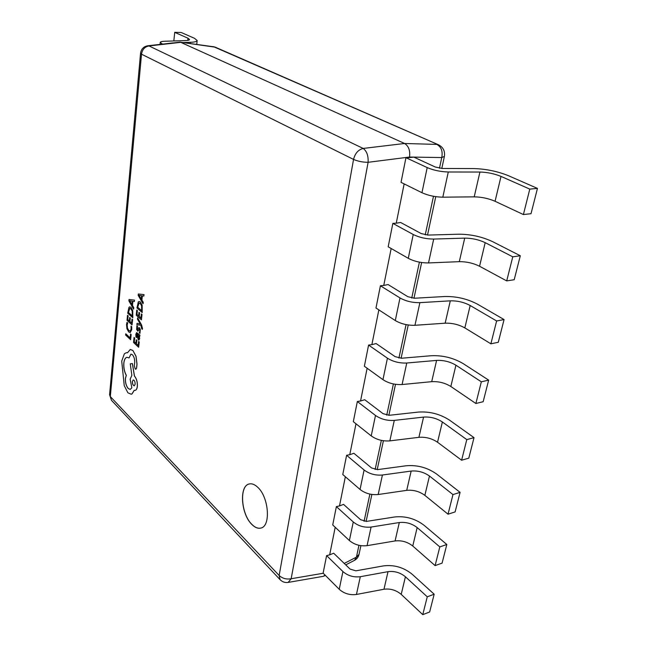 <?xml version="1.0" encoding="UTF-8"?>
<svg xmlns="http://www.w3.org/2000/svg" width="647" height="647" viewBox="0 0 647 647"><rect width="100%" height="100%" fill="white"/><g stroke="black" fill="none" stroke-linecap="round" stroke-linejoin="round"><path stroke-width="0.97" d="M251.772 524.377C254.942 527.58 257.991 528.801 260.927 528.041C271.02 526.197 268.812 497.131 257.773 487.32C254.756 484.441 251.885 483.333 249.16 483.996C239.034 485.8 240.919 514.001 251.772 524.377M249.192 483.98C239.107 485.857 241.007 514.001 251.845 524.353C254.999 527.54 258.04 528.769 260.967 528.033M409.422 157.593L405.952 157.682L401.035 182.349L421.957 192.717C428.217 195.54 435.172 197.028 442.815 197.181L474.211 196.85C481.562 196.979 488.517 198.459 495.068 201.282L523.399 214.553L531.017 213.696L537.455 188.398L508.623 175.782C497.575 171.318 485.937 168.916 473.717 168.568L442.265 168.471L435.285 167.023L413.862 157.124L409.422 157.593L409.535 157.043L368.111 162.3L291.158 578.741L288.174 582.405L323.249 576.34L325.093 575.134M396.255 223.183L392.85 223.393L388.184 246.798L408.273 258.315C414.29 261.428 421.043 262.973 428.524 262.933L459.305 261.663C466.511 261.606 473.256 263.135 479.556 266.249L506.706 280.911L514.211 279.714L520.309 255.751L492.691 241.687C482.072 236.729 470.781 234.238 458.804 234.206L427.966 235.071L421.189 233.567L400.622 222.479L396.255 223.183L404.149 183.894M383.752 285.448L380.412 285.772L375.98 308.012L395.285 320.548C401.083 323.921 407.642 325.506 414.962 325.295L445.16 323.185C452.221 322.966 458.78 324.543 464.837 327.9L490.887 343.808L498.287 342.287L504.07 319.569L477.575 304.219C467.36 298.825 456.386 296.253 444.651 296.512L414.412 298.243L407.82 296.69L388.054 284.543L383.752 285.448L391.168 248.513M371.871 344.649L368.588 345.069L364.366 366.234L382.951 379.668C388.54 383.275 394.913 384.9 402.086 384.536L431.711 381.665C438.634 381.301 445.007 382.903 450.846 386.494L475.877 403.502L483.172 401.698L488.663 380.121L463.212 363.63C453.377 357.856 442.71 355.219 431.193 355.729L401.528 358.236L395.123 356.643L376.109 343.557L371.871 344.649L378.851 309.881M360.557 400.994L357.338 401.512L353.319 421.666L371.224 435.908C376.611 439.717 382.814 441.375 389.842 440.874L418.908 437.323C425.702 436.814 431.905 438.456 437.534 442.241L461.61 460.219L468.8 458.165L474.016 437.647L449.552 420.154C440.065 414.031 429.681 411.338 418.391 412.074L389.276 415.293L383.048 413.659L364.73 399.733L360.557 400.994L367.132 368.232M349.776 454.695L346.606 455.294L342.773 474.518L360.047 489.464C365.248 493.459 371.289 495.141 378.18 494.518L406.72 490.353C413.376 489.722 419.426 491.397 424.853 495.359L448.031 514.195L455.116 511.914L460.09 492.375L436.539 473.984C427.384 467.563 417.275 464.821 406.195 465.767L377.613 469.617L371.548 467.959L353.885 453.288L349.776 454.695L355.979 423.785M339.489 505.93L336.375 506.601L332.72 524.96L349.388 540.536C354.419 544.693 360.306 546.4 367.059 545.656L395.082 540.941C401.617 540.205 407.513 541.895 412.762 546.011L435.099 565.607L442.087 563.133L446.826 544.499L424.125 525.324C415.285 518.627 405.434 515.845 394.557 516.985L366.501 521.401L360.589 519.719L343.541 504.385L339.489 505.93L345.352 476.742M329.663 554.867L326.606 555.603L323.112 573.145L339.222 589.288C344.083 593.582 349.825 595.313 356.448 594.464L383.97 589.247C390.392 588.414 396.134 590.121 401.213 594.375L422.766 614.65L429.648 611.989L434.169 594.213L412.276 574.334C403.736 567.395 394.12 564.58 383.453 565.89L355.89 570.824L350.124 569.117L333.658 553.201L329.663 554.867L335.203 527.281M439.475 168.22L441.747 157.561C442.936 151.277 441.294 146.893 436.822 144.41L404.577 143.488L180.756 42.346L149.004 45.945L363.185 148.438C366.792 151.123 368.434 155.741 368.111 162.3C362.676 162.268 357.823 161.305 353.545 159.421L141.515 54.194L110.322 396.571L279.148 575.482L353.545 159.421C355.041 153.404 358.252 149.74 363.185 148.438L404.577 143.488C408.669 146.068 410.327 150.589 409.535 157.043L441.747 157.561L444.392 156.396L441.804 168.463M140.553 53.264C141.224 49.026 143.626 46.527 147.759 45.767L149.004 45.945C144.807 46.713 142.308 49.463 141.515 54.194L140.553 53.264L109.578 394.759L111.502 400.347L109.578 394.759M344.236 563.424L356.416 557.156L354.532 560.326L345.733 564.871M147.759 45.767L180.125 42.168L215.33 47.199L438.496 144.799L213.793 46.786L180.125 42.168M368.588 345.069L387.432 358.187C393.093 361.713 399.539 363.323 406.769 363.007L436.596 360.411C443.567 360.096 450.013 361.697 455.933 365.199L481.328 381.819L475.877 403.502M488.663 380.121L481.328 381.819M357.338 401.512L375.486 415.463C380.946 419.199 387.213 420.849 394.29 420.396L423.567 417.089C430.401 416.636 436.668 418.261 442.378 421.973L466.794 439.612L461.61 460.219M474.016 437.647L466.794 439.612M346.606 455.294L364.107 469.989C369.38 473.919 375.478 475.594 382.417 475.011L411.152 471.065C417.857 470.482 423.963 472.14 429.471 476.038L452.965 494.575L448.031 514.195M460.09 492.375L452.965 494.575M336.375 506.601L353.27 521.959C358.357 526.06 364.301 527.758 371.103 527.054L399.312 522.533C405.895 521.838 411.848 523.52 417.161 527.58L439.806 546.909L435.099 565.607M446.826 544.499L439.806 546.909M326.606 555.603L342.918 571.552C347.843 575.798 353.642 577.512 360.314 576.703L388.014 571.665C394.476 570.864 400.275 572.571 405.418 576.776L427.255 596.809L422.766 614.65M434.169 594.213L427.255 596.809M380.412 285.772L400 297.943C405.879 301.227 412.511 302.796 419.887 302.642L450.296 300.839C457.405 300.677 464.036 302.238 470.183 305.505L496.629 320.977L490.887 343.808M504.07 319.569L496.629 320.977M392.85 223.393L413.239 234.497C419.353 237.514 426.171 239.034 433.708 239.058L464.716 238.128C471.978 238.145 478.796 239.649 485.193 242.657L512.764 256.827L506.706 280.911M520.309 255.751L512.764 256.827M405.952 157.682L427.198 167.589C433.555 170.298 440.591 171.762 448.29 171.989L479.92 172.037C487.328 172.239 494.357 173.695 501.013 176.405L529.796 189.11L523.399 214.553M537.455 188.398L529.796 189.11M162.462 44.101L160.23 42.427C160.391 41.756 161.855 41.368 164.621 41.254L185.454 40.583C188.034 40.486 189.401 40.122 189.539 39.516L187.986 38.205L174.722 32.35L173.833 40.955M168.147 43.462L173.153 42.888M183.036 42.556L190.436 42.306C194.698 42.128 196.939 41.537 197.165 40.526L194.529 38.327L181.192 32.487L174.722 32.35M125.744 333.787L125.623 335.033L130.597 339.707L131.163 334.572L130.589 334.038L130.144 337.92L125.744 333.787L130.152 337.855M131.098 334.588L130.524 334.054M130.597 339.707L131.163 334.572M131.665 329.663L131.705 326.67L131.017 326.104L131.106 328.943L130.33 330.957L128.818 330.593L127.419 328.183L127.119 325.02L127.702 322.99L126.958 322.384L126.537 324.503L126.925 328.749L128.729 331.943L130.168 332.59L131.737 329.647L131.705 326.67M131.64 326.678L131.017 326.104M130.007 331.11L128.882 330.585L127.483 328.175L127.184 325.012L127.702 322.99M127.629 322.999L126.958 322.384M130.201 332.582L131.737 329.647M132.627 319.602L131.98 319.092L131.584 323.112L129.893 321.567L130.298 318.049L129.724 317.523L129.319 321.041L127.718 319.586L128.146 315.793L127.508 315.283L127.03 320.322L132.037 324.907L132.627 319.602L131.98 319.092M131.592 323.047L129.958 321.559M129.893 321.567L130.298 318.049M130.233 318.057L129.659 317.531M129.327 320.977L127.791 319.569M127.718 319.586L128.146 315.793M128.082 315.801L127.508 315.283M132.037 324.907L132.554 319.618M132.74 317.75L132.667 310.544L130.92 307.365L129.699 306.848L128.988 307.268L127.702 313.205L132.805 317.742L132.732 310.536L130.993 307.357L129.732 306.848M128.397 312.452L132.279 315.954L132.182 311.102L130.807 308.724L129.287 308.546L128.397 312.452L132.287 315.89M129.804 308.255L128.47 312.444M134.455 300.143L129.012 299.488L128.882 300.863L133.573 309.129L133.719 307.713L132.417 305.521L132.821 301.373L134.317 301.575L134.519 300.135L129.012 299.488M131.883 304.608L132.206 301.259L129.586 300.758L131.883 304.608M134.317 301.575L134.519 300.135M133.573 309.129L133.783 307.705L132.481 305.513L132.886 301.381M129.667 300.798L131.891 304.494M139.242 341.98L138.587 341.446L138.183 345.458L136.46 343.84L136.881 340.33L136.226 339.796L135.878 343.298L134.252 341.77L134.689 337.993L134.042 337.459L133.541 342.481L138.636 347.269L139.242 341.98L138.587 341.446M138.183 345.385L136.525 343.832M136.46 343.84L136.881 340.33M136.808 340.346L136.226 339.796M135.886 343.225L134.317 341.762M134.252 341.77L134.689 337.993M134.625 338.001L134.042 337.459M138.636 347.269L139.17 341.996M135.854 334.24L135.951 336.966L136.574 337.548L136.363 334.839L136.8 333.941L137.399 334.24L137.342 336.464L138.304 339.901L138.895 340.16L139.606 338.664L139.162 335.906L139.736 336.4L139.865 335.162L136.614 332.558L135.854 334.24M137.948 337.847L138.684 338.737L139.105 337.855L138.248 335.017L137.948 337.847L138.717 338.729M139.736 336.4L139.93 335.146L136.654 332.558M138.895 340.16L139.671 338.656L139.259 335.955M136.574 337.548L136.832 333.941M137.957 334.758L138.013 337.839M139.906 333.359L140.229 329.307L139.509 327.778L138.862 327.641L137.415 329.679L137.504 326.323L136.881 325.756L136.646 329.501L137.851 331.224L139.445 329.113L139.801 331.038L139.234 332.752L139.97 333.351L140.302 329.299L139.056 327.576M137.698 329.784L137.164 328.967L137.568 326.314L136.881 325.756M137.884 331.215L139.251 329.016M137.576 317.895L137.447 319.181L140.318 324.05L137.035 323.314L136.897 324.697L140.86 325.255L141.725 328.805L142.372 329.323L142.51 328.563L141.58 324.948L137.641 317.879L141.58 324.948M139.995 323.961L137.035 323.314M142.308 329.331L141.507 324.956M142.025 314.458L141.361 313.932L140.949 318.041L139.202 316.48L139.631 312.889L138.968 312.372L138.612 315.946L136.962 314.474L137.407 310.609L136.752 310.091L136.242 315.235L141.41 319.861L142.025 314.458L141.361 313.932M140.957 317.968L139.267 316.464M139.202 316.48L139.631 312.889M139.558 312.897L138.968 312.372M138.612 315.882L137.027 314.466M136.962 314.474L137.407 310.609M137.342 310.617L136.752 310.091M141.41 319.861L141.96 314.466M142.154 312.566L142.097 305.222L140.302 301.995L139.04 301.478L138.304 301.914L136.954 307.972L142.219 312.55L142.162 305.214L140.367 301.987L139.073 301.478M137.682 307.204L141.685 310.738L141.588 305.788L140.181 303.386L138.604 303.208L137.682 307.204L141.693 310.673M139.145 302.917L137.746 307.196M143.974 294.603L138.337 293.989L138.199 295.388L143.044 303.767L143.189 302.319L141.847 300.103L142.275 295.865L143.82 296.059L144.038 294.595L138.337 293.989M141.297 299.173L141.644 295.76L138.935 295.275L141.297 299.173M143.82 296.059L144.038 294.595M143.044 303.767L143.262 302.311L141.919 300.095L142.34 295.873M139.016 295.315L141.313 299.068M132.797 350.456L130.265 349.485L127.491 352.769L126.302 352.72L124.386 353.755L121.717 361.131L124.24 385.652L127.88 392.794L131.179 394.217L131.98 393.918L134.22 390.303L135.11 390.392C136.266 390.125 136.994 388.774 137.301 386.356C137.504 382.029 136.541 378.584 134.406 376.028L132.36 363.59L130.273 363.857L131.851 375.349L130.152 379.199L131.851 387.828L130.225 389.413L128.227 388.548C126.149 386.008 125.211 382.62 125.397 378.382L126.262 375.373C124.329 371.782 123.504 367.698 123.795 363.104C124.216 359.611 125.275 357.678 126.974 357.314L129.068 357.937L130.92 354.127L132.417 354.742C133.994 356.529 134.762 359.069 134.713 362.36L134.333 365.806L135.231 369L135.838 369.251L136.541 368.111L136.954 364.075L135.959 356.262L132.87 350.448L130.306 349.477M135.142 384.269C135.126 381.714 134.487 380.258 133.233 379.918L132.368 381.495C132.376 384.011 133.015 385.458 134.277 385.838L135.142 384.269M135.87 369.243L136.614 368.103L137.018 364.067L136.024 356.254L132.87 350.448M129.068 357.937L130.953 354.127M130.257 389.405L128.292 388.54C126.222 385.992 125.275 382.603 125.461 378.374L126.327 375.365C124.394 371.774 123.577 367.682 123.86 363.096C124.281 359.619 125.332 357.694 127.006 357.306M135.142 390.384L135.174 390.376C136.331 390.109 137.067 388.766 137.366 386.348C137.568 382.013 136.606 378.576 134.471 376.012L132.425 363.574L130.273 363.857M131.212 394.209L132.045 393.902L134.277 390.319M127.499 352.744L126.335 352.72M133.274 379.91L132.433 381.479C132.433 383.954 133.064 385.402 134.309 385.83M360.897 545.672L359.02 554.398L356.416 557.156L358.948 545.308M364.067 521.328L369.882 494.098M375.131 469.52L381.35 440.372M386.736 415.172L393.4 383.946M398.924 358.09L406.073 324.616M411.743 298.057L419.41 262.148M425.241 234.853L433.482 196.284M111.502 400.347L280.07 579.655L279.148 575.482C282.464 578.483 286.467 579.575 291.158 578.741L323.225 573.258M387.432 358.187L382.951 379.668M455.933 365.199L450.846 386.494M406.769 363.007L402.086 384.536M436.596 360.411L431.711 381.665M375.486 415.463L371.224 435.908M442.378 421.973L437.534 442.241M394.29 420.396L389.842 440.874M423.567 417.089L418.908 437.323M364.107 469.989L360.047 489.464M429.471 476.038L424.853 495.359M382.417 475.011L378.18 494.518M411.152 471.065L406.72 490.353M353.27 521.959L349.388 540.536M417.161 527.58L412.762 546.011M371.103 527.054L367.059 545.656M399.312 522.533L395.082 540.941M342.918 571.552L339.222 589.288M405.418 576.776L401.213 594.375M360.314 576.703L356.448 594.464M388.014 571.665L383.97 589.247M400 297.943L395.285 320.548M470.183 305.505L464.837 327.9M419.887 302.642L414.962 325.295M450.296 300.839L445.16 323.185M413.239 234.497L408.273 258.315M485.193 242.657L479.556 266.249M433.708 239.058L428.524 262.933M464.716 238.128L459.305 261.663M427.198 167.589L421.957 192.717M501.013 176.405L495.068 201.282M448.29 171.989L442.815 197.181M479.92 172.037L474.211 196.85M161.701 43.745L161.653 44.19M187.986 38.205L187.751 40.381M190.436 42.306L190.299 43.535M280.07 579.655C282.343 581.936 285.044 582.85 288.174 582.405M325.352 575.393L324.018 576.081M435.763 196.664L427.521 235.079M421.634 262.52L413.967 298.259M408.233 324.988L401.1 358.26M395.503 384.318L388.855 415.325M383.404 440.736L377.201 469.657M371.879 494.462L366.089 521.45M444.392 156.396C445.168 151.115 443.203 147.249 438.496 144.799M354.532 560.326C356.893 559.04 358.389 557.067 359.02 554.398M215.33 47.199L213.235 46.616M160.23 42.427L160.035 44.376M197.165 40.526L196.737 44.4"/></g></svg>
